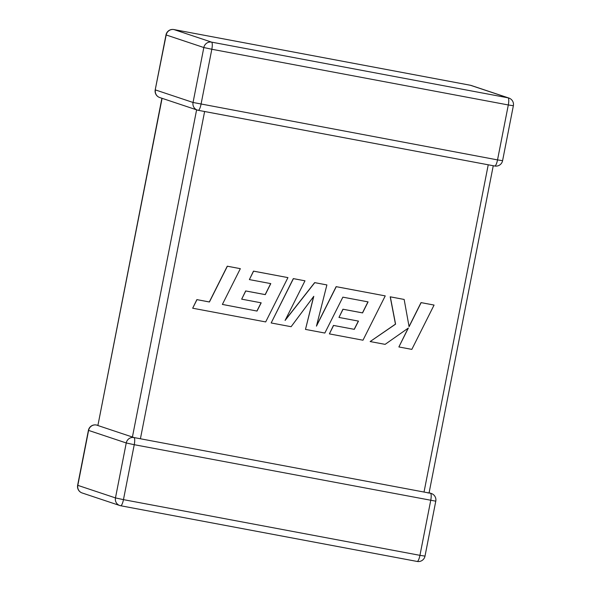 <?xml version="1.0" encoding="UTF-8"?>
<svg xmlns="http://www.w3.org/2000/svg" width="591" height="591" viewBox="0 0 591 591"><rect width="100%" height="100%" fill="white"/><g stroke="black" fill="none" stroke-linecap="round" stroke-linejoin="round"><path stroke-width="0.89" d="M96.222 424.981A6.745 1.633 100.6 0 1 96.281 424.988A6.745 1.633 100.6 0 1 96.333 425.003L97.714 425.394M120.712 505.756L417.083 561.435A6.745 1.633 100.6 0 0 417.135 561.45A6.745 1.633 100.6 0 0 419.942 555.341L425.003 556.116L435.781 501.175L134.246 444.698L123.46 499.639L419.942 555.341L430.728 500.4A6.745 1.633 100.6 0 0 430.462 493.256L429.93 493.16M428.896 492.739L428.061 493.042M162.089 98.32L97.892 425.52L132.414 437.037L196.611 109.837M133.98 437.554A6.745 1.633 -79.4 0 1 134.246 444.698L126.245 442.969L88.598 430.411L77.82 485.351L115.467 497.91L126.245 442.969A6.745 6.545 -71.6 0 1 133.98 437.554L134.297 437.621M134.379 437.628L132.414 437.037M430.196 493.204L424.028 492.052L488.232 164.793L204.619 111.507L140.414 438.766L134.142 437.584M140.414 438.766L424.028 492.052M97.892 425.52L161.897 98.261M257.019 311.065L222.379 304.424L240.338 268.669L227.38 266.231L209.428 301.994L196.973 299.652L192.681 308.214L265.684 321.925L287.943 277.607L253.583 271.158L249.38 279.595L270.789 283.614L265.285 294.636L245.767 290.971L241.675 299.164L261.192 302.828L257.019 311.065L222.386 304.417M240.338 268.669L227.269 266.194L209.317 301.957L196.869 299.615L192.681 308.214M287.943 277.607L253.48 271.121L249.38 279.595M270.678 283.599L265.174 294.599L245.664 290.935L241.675 299.164M261.074 302.806L256.915 311.029M305.481 329.401L324.843 333.043L342.861 297.155L368.075 301.89L362.571 312.912L343.053 309.248L338.953 317.441L358.478 321.105L354.305 329.342L333.59 325.449L329.379 333.893L362.977 340.209L385.243 295.892L336.249 286.687L316.451 326.143L326.889 284.928L314.767 282.653L285.084 320.455L304.978 280.814L293.417 278.642L271.166 322.959L291.112 326.705L313.784 296.313L305.481 329.401L313.607 296.549M271.166 322.959L293.313 278.605L304.978 280.814M367.957 301.868L362.46 312.875L342.943 309.211L338.953 317.441M358.36 321.083L354.201 329.313L333.479 325.419L329.379 333.893M385.243 295.892L336.139 286.65L316.584 325.641M326.889 284.928L314.663 282.616L285.32 319.982M434.075 305.067L421.147 302.636L409.083 326.705L404.155 299.445L390.319 296.845L395.571 324.163L370.143 341.554L385.11 344.361L408.351 328.049L398.881 346.954L411.831 349.384L434.075 305.067L421.036 302.599L409.053 326.52M404.155 299.445L390.208 296.808L395.46 324.127L370.143 341.554M408.159 328.182L398.881 346.954M97.744 425.261L96.281 424.988A6.745 6.745 0 0 0 88.414 430.314L88.598 430.411A6.745 6.545 -71.6 0 1 96.333 425.003M159.703 97.522A6.745 6.545 -71.6 0 1 155.403 89.913L193.05 102.472L203.829 47.531L166.182 34.972L155.219 89.825A6.745 6.745 0 0 0 159.703 97.522L197.35 110.081A6.745 6.545 -71.6 0 1 193.05 102.472L497.526 159.902L508.304 104.962L211.822 49.26L201.043 104.201A6.745 1.633 -79.4 0 1 198.236 110.318L494.719 166.012A6.745 1.633 100.6 0 1 494.667 165.997M198.184 110.303A6.745 6.545 -71.6 0 1 197.35 110.081A6.745 6.745 0 0 0 198.236 110.318A6.745 1.633 -79.4 0 1 198.184 110.303M470.399 85.267L173.917 29.565L211.563 42.124L508.046 97.825L470.399 85.267A6.745 6.545 -71.6 0 1 471.234 85.481A6.745 6.745 0 0 0 470.347 85.252A6.745 1.633 100.6 0 1 470.399 85.267M508.881 98.04A6.745 6.545 -71.6 0 0 508.046 97.825A6.745 1.633 100.6 0 1 508.304 104.962L513.365 105.737A6.745 6.745 0 0 0 508.881 98.04L471.234 85.481M211.822 49.26A6.745 1.633 -79.4 0 0 211.563 42.124A6.745 6.545 -71.6 0 0 203.829 47.531L211.822 49.26M502.586 160.686L497.526 159.902A6.745 1.633 100.6 0 1 494.719 166.012A6.745 6.745 0 0 0 502.586 160.686L513.365 105.737M165.997 34.884L166.182 34.972A6.745 6.545 -71.6 0 1 173.917 29.565A6.745 1.633 -79.4 0 0 173.865 29.55A6.745 6.745 0 0 0 165.997 34.884L155.219 89.825M470.288 85.244A6.745 1.633 100.6 0 1 470.347 85.252L173.865 29.55M88.414 430.314L77.635 485.263A6.745 6.745 0 0 0 82.119 492.96L119.766 505.519A6.745 6.545 -71.6 0 0 120.601 505.733A6.745 1.633 -79.4 0 0 120.653 505.748A6.745 1.633 -79.4 0 0 123.46 499.639L115.467 497.91A6.745 6.545 -71.6 0 0 119.766 505.519A6.745 6.745 0 0 0 120.653 505.748L417.135 561.45A6.745 6.745 0 0 0 425.003 556.116M82.119 492.96A6.745 6.545 -71.6 0 1 77.82 485.351L77.635 485.263M430.462 493.256A6.745 6.545 -71.6 0 1 431.297 493.478L429.103 492.739M435.781 501.175A6.745 6.745 0 0 0 431.297 493.478M493.256 165.739L429.088 492.828"/></g></svg>

